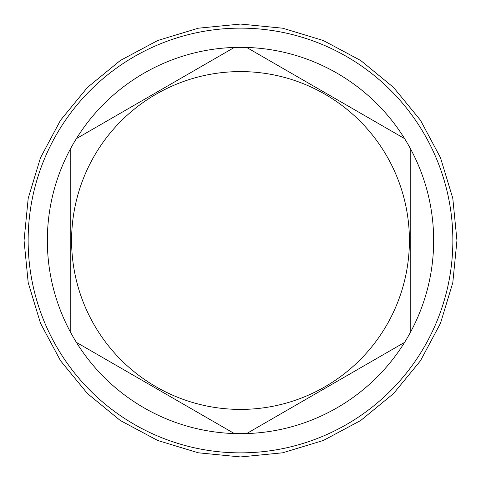 <?xml version="1.0" encoding="UTF-8"?>
<svg xmlns="http://www.w3.org/2000/svg" width="481" height="481" viewBox="0 0 481 481"><rect width="100%" height="100%" fill="white"/><g stroke="black" fill="none" stroke-linecap="round" stroke-linejoin="round"><path stroke-width="0.72" d="M240.5 452.861A212.361 212.361 0 0 0 452.861 240.5A212.361 212.361 0 0 0 240.5 28.138A212.361 212.361 0 0 0 28.138 240.5A212.361 212.361 0 0 0 240.5 452.861M76.389 342.364A193.158 193.158 0 0 0 246.663 433.561L404.611 342.364A193.158 193.158 0 0 0 410.774 331.692L410.774 149.308A193.158 193.158 0 0 0 404.611 138.636L246.663 47.439A193.158 193.158 0 0 0 76.389 342.364L234.337 433.561M234.337 47.439L76.389 138.636M240.5 409.409A168.909 168.909 0 0 0 409.409 240.5A168.909 168.909 0 0 0 240.5 71.591A168.909 168.909 0 0 0 71.591 240.5A168.909 168.909 0 0 0 240.5 409.409M404.611 138.636A193.158 193.158 0 0 0 246.663 47.439M410.774 331.692A193.158 193.158 0 0 0 410.774 149.308M246.663 433.561A193.158 193.158 0 0 0 404.611 342.364M70.226 149.308L70.226 331.692M24.05 240.5L28.211 198.274L40.524 157.672L60.528 120.25L87.446 87.446L120.244 60.528L157.666 40.53L198.268 28.211L240.494 24.05L282.72 28.211L323.328 40.524L360.75 60.528L393.548 87.44L420.466 120.238L440.47 157.666L452.789 198.268L456.95 240.5L452.789 282.732L440.47 323.34L420.466 360.762L393.548 393.56L360.744 420.478L323.328 440.476L282.72 452.789L240.494 456.95L198.268 452.789L157.666 440.47L120.244 420.472L87.446 393.554L60.528 360.75L40.524 323.328L28.211 282.726L24.05 240.5"/></g></svg>
